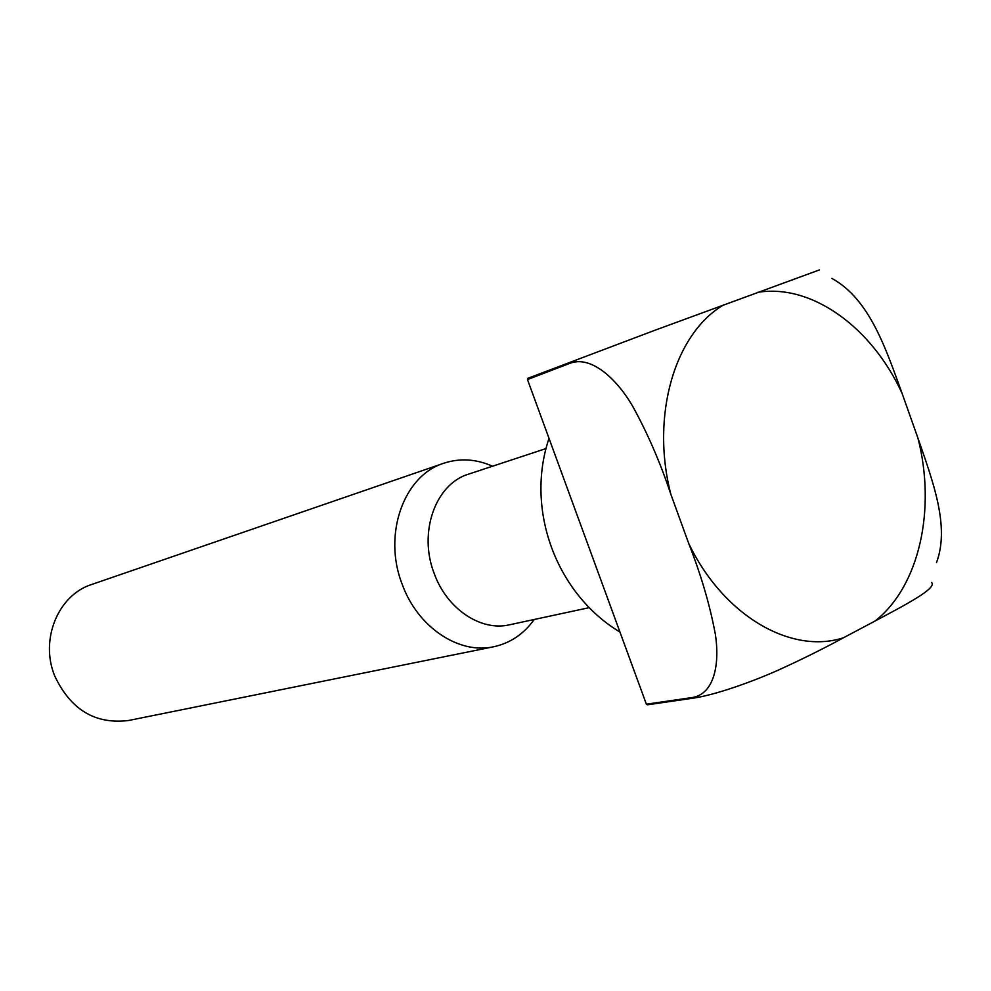 <?xml version="1.0" encoding="UTF-8"?>
<svg xmlns="http://www.w3.org/2000/svg" width="991" height="991" viewBox="0 0 991 991"><rect width="100%" height="100%" fill="white"/><g stroke="black" fill="none" stroke-linecap="round" stroke-linejoin="round"><path stroke-width="1.49" d="M546.091 448.539L468.607 474.132C435.557 483.794 418.066 532.464 434.207 573.516C446.891 609.031 480.957 631.651 509.572 624.788L589.348 607.632M492.564 466.216C476.126 458.957 459.874 457.953 443.807 463.231C403.795 475.469 382.576 534.483 402.185 584.269C417.62 627.253 458.883 654.63 493.704 646.751C510.229 643.159 523.744 634.067 534.236 619.486M443.807 463.231L91.692 584.479C58.308 594.897 39.727 639.344 54.654 675.812C70.584 709.717 95.26 724.607 128.669 720.482L493.704 646.751M587.242 542.734L527.472 379.553L570.804 362.979C591.565 355.88 616.414 378.624 632.369 405.715C647.371 432.782 660.192 462.277 670.82 494.199L688.683 543.39C700.996 574.743 709.878 604.956 715.304 634.042C719.949 663.598 714.437 693.551 692.771 697.453L646.38 704.205L587.242 542.734M819.446 269.911L654.444 330.424L527.869 378.289L527.472 379.553M936.483 562.628C950.121 526.407 932.655 480.846 917.951 438.158L902.083 393.353C886.004 349.29 869.813 299.232 831.907 278.421M646.38 704.205L647.457 704.799L693.861 698.073C716.382 694.604 751.934 681.82 777.415 670.511C801.793 659.436 823.831 648.51 843.514 637.746L875.103 621.01C904.87 605.117 937.313 588.307 931.627 582.497M723.95 304.745C675.057 332.964 650.393 415.068 670.82 494.199M688.683 543.39C723.356 615.857 791.351 654.865 843.514 637.746M875.103 621.01C919.487 586.164 936.247 509.114 917.951 438.158M902.083 393.353C871.944 327.501 811.815 283.389 757.508 292.37M692.771 697.453L693.861 698.073M571.2 361.69L570.804 362.979M549.014 438.369C525.094 509.287 555.951 593.485 619.97 632.085"/></g></svg>
